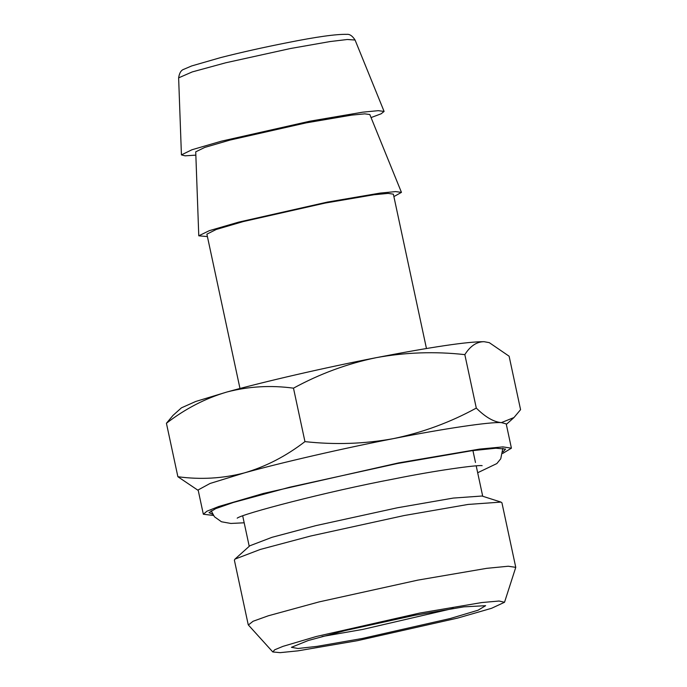 <?xml version="1.0" encoding="UTF-8"?>
<svg xmlns="http://www.w3.org/2000/svg" width="687" height="687" viewBox="0 0 687 687"><rect width="100%" height="100%" fill="white"/><g stroke="black" fill="none" stroke-linecap="round" stroke-linejoin="round"><path stroke-width="1.03" d="M414.75 615.286L345.114 630.58L308.326 640.49L291.417 647.317L298.003 648.485L316.956 646.381L362.461 638.446L450.294 618.506L478.04 610.219L485.632 605.685L463.845 606.844L414.75 615.286M453.3 608.399L362.908 629.386L322.031 636.54M419.757 613.062L316.278 636.506L282.932 646.373L274.697 649.799L272.791 651.954L280.141 652.65L297.986 650.847L357.455 640.67L457.679 618.077L491.583 608.287L504.524 602.276L499.097 601.022L481.733 602.559L419.757 613.062M272.791 651.954L248.368 624.981L253.082 621.263L268.274 615.801L319.086 601.906L417.936 580.103L486.714 568.338L508.225 566.234L515.765 567.35L504.524 602.276M248.222 624.706L234.379 560.154L234.954 559.124L260.339 549.428L310.636 536.023L404.102 515.551L468.096 504.438L500.986 502.094L501.931 502.798L515.765 567.35M234.954 559.124L249.802 545.796L271.958 537.328L315.857 525.632L397.421 507.77L453.265 498.075L481.973 496.023L500.986 502.094M371.057 117.571L381.113 113.81L384.102 111.44L378.236 110.667L362.753 112.17L310.009 121.17L221.386 141.179L191.913 149.766L181.428 154.893L185.129 155.829L195.847 155.133M198.775 235.813L195.726 151.836L204.735 147.43L230.051 140.062L306.17 122.87L351.478 115.141L364.771 113.853L369.812 114.514L401.448 192.369L395.592 191.596L380.1 193.099L327.364 202.09L238.741 222.107L209.26 230.686L198.775 235.813L207.414 236.577M393.883 196.602L401.448 192.369M502.91 451.977L505.58 449.092L495.945 448.216L471.771 450.724L397.241 463.545L289.596 487.229L233.365 502.472L215.727 508.62L209.037 512.665L212.652 514.202M239.978 388.481L206.89 234.147L216.199 229.484L243.25 221.575L325.183 203.06L374.011 194.739L388.207 193.391L393.368 194.172L426.455 348.507M502.704 453.446L511.42 448.182L502.893 446.893L479.466 449.118L398.769 462.866L263.422 493.446L218.715 506.517L206.993 511.18L203.335 514.228L213.451 515.456M203.335 514.228L198.131 489.951L210.059 483.468L244.357 472.905C280.339 462.832 344.024 448.182 393.565 438.589C443.922 428.636 489.943 421.809 501.381 422.608L506.216 423.905L511.42 448.182M376.218 357.669C431.745 346.926 467.684 341.602 484.034 341.688L489.29 342.65L484.034 341.688C476.606 341.757 470.209 346.068 464.833 354.629C435.06 351.306 405.528 352.319 376.218 357.669C347.407 363.629 319.833 373.797 293.486 388.164C270.798 385.098 248.642 386.369 227.011 391.985C265.242 381.379 324.324 367.785 376.218 357.669M181.437 407.838L195.735 401.466L227.011 391.985C205.576 398.254 185.378 408.679 166.426 423.269L173.03 415.386L181.437 407.838M198.242 490.449L177.881 476.726C200.57 479.792 222.734 478.513 244.357 472.905C265.792 466.636 285.99 456.202 304.951 441.621C335.084 444.936 364.617 443.922 393.565 438.589C422.711 432.492 450.286 422.333 476.297 408.087C485.434 417.164 493.798 421.998 501.381 422.608L513.97 417.541L520.574 409.667L509.119 356.209L489.29 342.65M293.486 388.164L304.951 441.621M476.297 408.087L464.833 354.629M166.426 423.269L177.881 476.726M178.629 77.854L192.24 71.92L225.74 62.783L290.575 48.494L330.155 41.546L347.356 39.494L355.076 40.026C352.414 35.887 349.64 33.998 346.763 34.35C336.098 34.092 316.226 36.883 287.14 42.714C263.576 47.351 241.481 52.298 220.828 57.545L191.673 65.943L183.893 69.267C181.119 70.126 179.367 72.985 178.629 77.854L181.428 154.893M472.922 450.569L475.481 462.48M476.194 465.838L482.721 496.254M249.226 546.311L242.7 515.894M355.076 40.026L384.102 111.44M506.328 424.403L513.97 417.541M244.177 522.79L230.823 523.451L221.446 521.759L214.481 516.796L211.158 510.81M237.204 518.17C241.755 514.048 326.17 491.694 394.724 478.796C435.601 470.475 477.723 464.764 482.145 465.666L482.111 465.657M477.68 472.733L496.847 463.57L500.746 458.779L502.884 448.267"/></g></svg>
